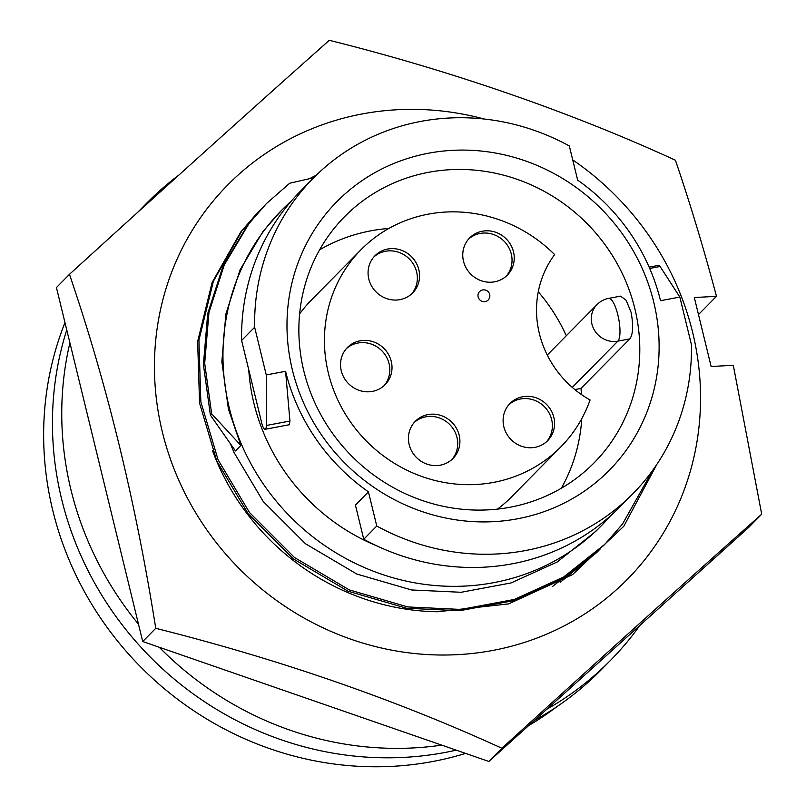 <?xml version="1.0" encoding="UTF-8"?>
<svg xmlns="http://www.w3.org/2000/svg" width="806" height="806" viewBox="0 0 806 806"><rect width="100%" height="100%" fill="white"/><g stroke="black" fill="none" stroke-linecap="round" stroke-linejoin="round"><path stroke-width="1.21" d="M316.234 175.245A236.208 222.93 44.6 0 0 309.605 178.67M212.502 450.614A236.208 222.93 44.6 0 0 437.608 611.744L508.616 603.885L572.552 574.597L623.733 526.348L656.819 464.407M572.723 159.91A280.72 264.942 -135.4 0 1 697.089 441.013A280.72 264.942 -135.4 0 1 492.889 650.422A280.72 264.942 -135.4 0 1 162.389 432.117A280.72 264.942 -135.4 0 1 362.116 113.958A280.72 264.942 -135.4 0 1 484.205 119.026M501.876 748.24C596.934 661.635 683.548 583.625 761.71 514.198L733.299 365.289L711.134 366.498L694.329 297.525L716.484 296.326C703.88 248.983 690.198 203.626 675.428 160.233C572.179 112.699 450.413 70.465 329.301 40.3C251.553 109.344 164.938 187.365 69.457 274.342C106.956 383.908 135.72 501.896 155.749 628.307C279.501 659.409 394.88 699.386 501.876 748.24L488.849 761.458L748.683 527.416L761.71 514.198M698.701 314.35L716.484 296.326M155.749 628.307L142.712 641.526L56.43 287.551L69.457 274.342M142.712 641.526L488.849 761.458M291.127 201.268A224.572 211.958 44.6 0 0 281.506 210.396A224.572 211.958 44.6 0 0 229.317 408.027A224.572 211.958 44.6 0 0 386.548 575.837A224.572 211.958 44.6 0 0 601.306 525.774L595.856 531.305L557.208 561.973L511.085 582.929L461.153 592.279L411.534 589.962L356.776 574.033L305.504 543.768L263.31 501.614L233.992 452.418L230.526 444.076M601.306 525.774A224.572 211.958 44.6 0 0 610.303 516.031M240.883 445.426L211.666 413.831L210.386 415.12L235.453 450.937L240.883 445.426L228.4 408.954L221.862 361.692L225.851 314.128L240.148 269.698L263.119 231.292L281.506 210.396M248.742 369.722A198.508 187.355 44.6 0 0 253.94 403.383A198.508 187.355 44.6 0 0 376.583 545.773M632.952 493.685L619.925 506.893A224.572 211.958 44.6 0 1 363.748 539.254L355.416 505.07L368.443 491.851A198.508 187.355 -135.4 0 1 285.576 371.304L266.262 374.941L254.646 327.256A224.572 211.958 44.6 0 1 313.151 178.307A224.572 211.958 44.6 0 1 569.328 145.957L577.66 180.141A198.508 187.355 -135.4 0 1 660.517 300.698L679.841 297.061L691.457 344.736A224.572 211.958 44.6 0 1 632.952 493.685A224.572 211.958 44.6 0 1 376.775 526.036L368.443 491.851M313.151 178.307L300.114 191.526A224.572 211.958 44.6 0 0 241.609 340.464L261.799 423.291A8.02 2.217 -100.7 0 0 265.144 429.286L289.263 424.742L289.948 421.034L285.576 371.304M653.706 301.978A191.294 180.544 44.6 0 0 428.49 153.221A191.294 180.544 44.6 0 0 292.397 370.014A191.294 180.544 44.6 0 0 517.603 518.782A191.294 180.544 44.6 0 0 653.706 301.978M634.836 308.607A175.245 165.401 44.6 0 0 512.142 177.652A175.245 165.401 44.6 0 0 344.545 216.723A175.245 165.401 44.6 0 0 303.822 370.941A175.245 165.401 44.6 0 0 426.515 501.896A175.245 165.401 44.6 0 0 594.113 462.825A175.245 165.401 44.6 0 0 634.836 308.607M566.306 335.739A175.245 165.401 44.6 0 0 538.267 291.772M388.855 228.451A175.245 165.401 44.6 0 0 319.609 249.83M629.808 338.893L617.87 341.14A22.054 6.095 79.3 0 0 618.313 316.899A22.054 6.095 79.3 0 0 608.651 298.391L620.64 296.134L626.121 300.235L631.108 312.385C633.496 325.553 633.063 334.399 629.808 338.893L580.955 388.442A175.245 165.401 44.6 0 1 581.559 394.638M361.017 249.709A140.355 132.476 44.6 0 0 328.395 373.228A140.355 132.476 44.6 0 0 426.666 478.109A140.355 132.476 44.6 0 0 560.895 446.826A140.355 132.476 44.6 0 0 590.073 399.967A100.256 94.624 44.6 0 1 554.639 254.605A140.355 132.476 44.6 0 0 361.017 249.709L311.69 299.731A140.355 132.476 44.6 0 0 299.62 313.947M482.331 231.221A26.467 24.976 44.6 0 0 469.646 237.931A26.467 24.976 44.6 0 0 466.301 268.247A26.467 24.976 44.6 0 0 494.662 281.808A26.467 24.976 44.6 0 0 507.337 275.098A26.467 24.976 44.6 0 0 510.692 244.772A26.467 24.976 44.6 0 0 482.331 231.221M506.208 276.176A26.467 24.976 44.6 0 0 508.072 246.293A26.467 24.976 44.6 0 0 480.134 233.448A26.467 24.976 44.6 0 0 468.588 239.08M387.646 249.054A26.467 24.976 44.6 0 0 374.971 255.754A26.467 24.976 44.6 0 0 371.616 286.08A26.467 24.976 44.6 0 0 399.978 299.63A26.467 24.976 44.6 0 0 412.662 292.931A26.467 24.976 44.6 0 0 416.007 262.605A26.467 24.976 44.6 0 0 387.646 249.054M411.523 294.009A26.467 24.976 44.6 0 0 413.387 264.126A26.467 24.976 44.6 0 0 385.449 251.281A26.467 24.976 44.6 0 0 373.903 256.913M360.101 340.807A26.467 24.976 44.6 0 0 347.426 347.507A26.467 24.976 44.6 0 0 344.081 377.833A26.467 24.976 44.6 0 0 372.432 391.384A26.467 24.976 44.6 0 0 385.117 384.684A26.467 24.976 44.6 0 0 388.462 354.358A26.467 24.976 44.6 0 0 360.101 340.807M383.978 385.762A26.467 24.976 44.6 0 0 385.842 355.879A26.467 24.976 44.6 0 0 357.904 343.034A26.467 24.976 44.6 0 0 346.358 348.666M427.996 414.586A26.467 24.976 44.6 0 0 415.322 421.296A26.467 24.976 44.6 0 0 411.977 451.612A26.467 24.976 44.6 0 0 440.328 465.173A26.467 24.976 44.6 0 0 453.012 458.463A26.467 24.976 44.6 0 0 456.357 428.137A26.467 24.976 44.6 0 0 427.996 414.586M451.874 459.541A26.467 24.976 44.6 0 0 453.738 429.658A26.467 24.976 44.6 0 0 425.8 416.813A26.467 24.976 44.6 0 0 414.254 422.445M522.681 396.754A26.467 24.976 44.6 0 0 510.007 403.463A26.467 24.976 44.6 0 0 506.652 433.789A26.467 24.976 44.6 0 0 535.013 447.34A26.467 24.976 44.6 0 0 547.697 440.63A26.467 24.976 44.6 0 0 551.042 410.314A26.467 24.976 44.6 0 0 522.681 396.754M546.559 441.708A26.467 24.976 44.6 0 0 548.423 411.826A26.467 24.976 44.6 0 0 520.485 398.99A26.467 24.976 44.6 0 0 508.939 404.612M64.974 322.622A322.823 304.688 44.6 0 0 52.773 510.43A322.823 304.688 44.6 0 0 465.596 753.398M528.625 725.632A322.823 304.688 44.6 0 0 556.543 706.902M66.757 329.936A325.634 307.338 44.6 0 0 138.602 644.629A325.634 307.338 44.6 0 0 445.033 752.472A325.634 307.338 44.6 0 0 456.206 750.144M534.368 720.453A325.634 307.338 44.6 0 0 601.044 669.967L610.354 660.527A325.634 307.338 44.6 0 0 639.904 625.396M546.77 709.28A325.634 307.338 44.6 0 0 610.354 660.527M179.063 174.902A325.634 307.338 44.6 0 0 146.632 203.233A325.634 307.338 44.6 0 0 139.69 210.527M69.9 342.832A325.634 307.338 44.6 0 0 138.501 624.237M159.235 647.248A325.634 307.338 44.6 0 0 441.738 745.127M479.55 291.641A6.015 5.682 44.6 0 0 482.361 301.434A6.015 5.682 44.6 0 0 488.114 300.094A6.015 6.015 0 0 0 488.053 291.581A6.015 6.015 0 0 0 479.55 291.641M497.524 509.1A140.355 132.476 44.6 0 0 511.568 496.839L560.895 446.826M572.27 387.394L617.87 341.14A22.054 20.815 -135.4 0 1 591.906 323.992A22.054 20.815 -135.4 0 1 597.034 304.577L548.171 354.126A22.054 20.815 44.6 0 0 547.274 355.093M561.349 488.224A175.245 165.401 44.6 0 0 581.761 418.687M574.869 389.59L580.955 388.442M649.142 267.139L658.613 265.355A8.02 2.217 79.3 0 1 660.094 266.484L679.841 297.061M363.748 539.254L376.775 526.036M241.609 340.464L254.646 327.256M265.144 429.286A8.02 2.217 -100.7 0 0 266.302 425.487L266.262 374.941M211.666 413.831L204.684 363.274L208.966 312.406L224.28 264.892L248.853 223.816L266.363 203.646L289.727 183.214L313.695 177.753M210.386 415.12L203.414 364.564L207.696 313.695L223 266.192L247.573 225.106L266.363 203.646M652.739 470.281L622.585 523.9L604.933 544.201L563.626 577.015L514.319 599.442L460.911 609.437L407.846 606.948L349.32 589.901L294.522 557.52L249.437 512.445L218.104 459.823L200.835 401.811L198.921 340.172L213.389 281.244L241.961 230.798L262.303 207.817M603.664 545.491L562.346 578.315L513.039 600.742L459.632 610.726L406.567 608.248L348.041 591.191L293.243 558.82L248.157 513.734L216.824 461.113L199.556 403.101L197.651 341.472L212.109 282.533L240.682 232.098L258.101 212.028M600.712 548.433L598.042 551.193L552.181 586.718M596.762 552.483L560.21 582.305M289.948 421.034L266.302 425.487M649.707 268.438L660.094 266.484M137.383 212.623L146.632 203.233M608.651 298.391A22.054 22.054 0 0 0 597.034 304.577M259.472 210.638L258.192 211.938M604.822 544.312L603.543 545.612M597.931 551.304L596.652 552.604"/></g></svg>
